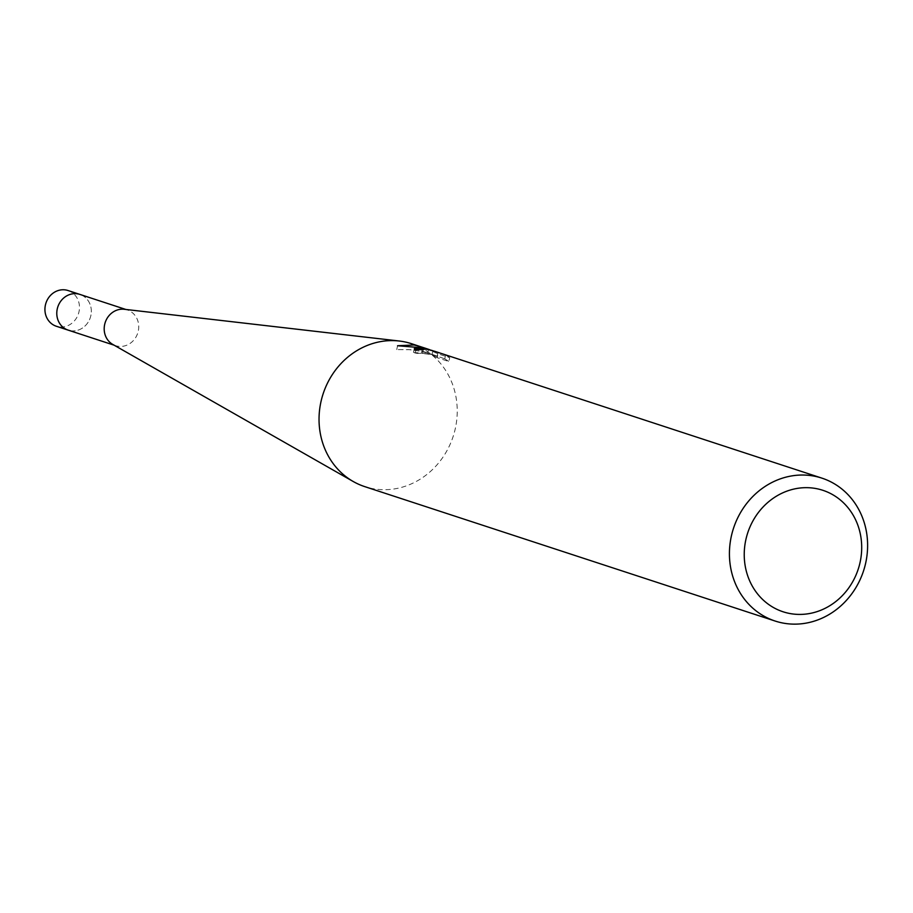<?xml version="1.0" encoding="UTF-8"?>
<svg xmlns="http://www.w3.org/2000/svg" width="913" height="913" viewBox="0 0 913 913"><rect width="100%" height="100%" fill="white"/><g stroke="black" fill="none" stroke-linecap="round" stroke-linejoin="round"><path stroke-width="0.68" stroke-dasharray="4.57 3.42" d="M124.248 309.279A18.796 17.107 -71.9 0 1 127.318 309.941A18.796 17.107 -71.9 0 1 138.262 331.145A18.796 17.107 -71.9 0 1 115.609 345.673A18.796 17.107 -71.9 0 1 112.733 344.395M70.027 330.62A18.796 17.107 -71.9 0 0 90.604 316.617A18.796 17.107 -71.9 0 0 79.91 294.42A18.796 17.107 -71.9 0 1 90.855 315.613A18.796 17.107 -71.9 0 1 68.201 330.141M411.546 343.71A75.186 68.418 -71.9 0 1 455.325 428.494A75.186 68.418 -71.9 0 1 372.013 488.512A75.186 68.418 -71.9 0 1 364.732 486.618M429.327 349.565L437.943 352.646L428.471 349.542L438.046 353.845L449.744 357.668L448.899 361.525L437.213 357.691L438.057 353.845M449.732 357.668L445.567 355.043M437.201 357.691L427.638 353.285L437.122 356.39L417.629 349.725L396.744 349.599L408.819 349.599L420.847 351.277L432.089 354.415L413.475 352.338L415.084 353.502A71.431 64.994 -71.9 0 1 422.468 353.434L433.618 354.895L444.757 358.809L445.578 355.043L434.873 351.357M421.475 352.84L422.171 349.679M422.468 353.434L423.278 349.736M444.745 358.775L448.888 361.525M415.084 353.502L415.917 349.725M432.089 354.415L432.899 350.729M427.649 353.285L428.471 349.542M437.122 356.39L437.943 352.646M417.629 349.725L418.245 346.951M396.733 349.599L397.577 345.742M68.053 290.539A18.796 17.107 -71.9 0 1 78.758 312.737A18.796 17.107 -71.9 0 1 58.17 326.74A18.796 17.107 -71.9 0 1 56.355 326.261M125.811 309.45L127.318 309.941M414.297 348.583L413.475 352.338M423.643 351.631L430.24 353.788M430.354 353.833L433.618 354.895M445.578 355.066L444.757 358.798M114.114 345.182L115.609 345.673"/><path stroke-width="1.37" d="M775.114 621.034A75.186 68.418 -71.9 0 1 732.317 532.245A75.186 68.418 -71.9 0 1 814.647 476.232A75.186 68.418 -71.9 0 1 821.917 478.138A75.186 68.418 -71.9 0 1 864.725 566.927A75.186 68.418 -71.9 0 1 782.384 622.94A75.186 68.418 -71.9 0 1 775.114 621.034L364.732 486.618A75.186 68.418 -71.9 0 1 353.24 481.516L112.733 344.395A18.796 17.107 -71.9 0 1 104.664 324.48A18.796 17.107 -71.9 0 1 124.248 309.279L399.255 341.017A75.186 68.418 -71.9 0 1 404.265 341.804A75.186 68.418 -71.9 0 1 411.546 343.71L429.327 349.565M70.027 330.62A18.796 17.107 -71.9 0 1 68.201 330.141A18.796 17.107 -71.9 0 1 57.257 308.948A18.796 17.107 -71.9 0 1 79.91 294.42L125.811 309.45M353.24 481.516A75.186 68.418 -71.9 0 1 320.942 401.834A75.186 68.418 -71.9 0 1 399.255 341.017M821.917 478.138L434.873 351.357L427.158 349.302L422.308 349.108L423.29 349.736A75.186 68.418 108.1 0 0 415.917 349.725L414.308 348.583L424.02 348.275L432.899 350.718L422.616 347.819L397.577 345.742M397.589 345.742L413.943 344.977L418.439 346.061M418.245 346.951L418.439 346.05L425.275 348.207M816.667 488.683A63.91 58.158 -71.9 0 1 860.08 562.374A63.91 58.158 -71.9 0 1 789.254 613.399A63.91 58.158 -71.9 0 1 745.853 539.709A63.91 58.158 -71.9 0 1 816.667 488.683M78.084 293.94A18.796 17.107 -71.9 0 1 79.91 294.42L68.053 290.539A18.796 17.107 -71.9 0 0 66.238 290.06A18.796 17.107 -71.9 0 0 45.65 304.063A18.796 17.107 -71.9 0 0 56.355 326.261L68.201 330.141A18.796 17.107 -71.9 0 1 57.508 307.943A18.796 17.107 -71.9 0 1 78.084 293.94M68.201 330.141L114.114 345.182"/></g></svg>
